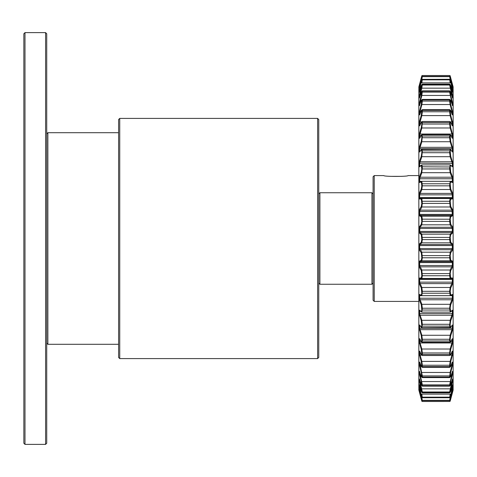 <?xml version="1.0" encoding="UTF-8"?>
<svg xmlns="http://www.w3.org/2000/svg" width="477" height="477" viewBox="0 0 477 477"><rect width="100%" height="100%" fill="white"/><g stroke="black" fill="none" stroke-linecap="round" stroke-linejoin="round"><path stroke-width="0.72" d="M45.583 444.379L45.583 32.621L46.728 33.76L46.728 443.24L45.583 444.379L24.995 444.379L23.85 443.24L23.85 33.76L23.85 443.24M119.739 118.403L118.594 119.548L118.594 357.452L119.739 358.597L119.739 118.403L317.61 118.403L318.755 119.548L318.755 357.452L317.61 358.597L318.755 357.452M401.759 176.347L390.174 176.347M374.23 175.59L374.23 301.41L373.086 300.266L373.086 176.734L374.23 175.59L383.83 175.59C383.717 176.693 408.258 176.681 408.091 175.59L418.836 175.59M450.467 76.97L453.132 86.874L453.132 390.126L453.15 96.753M418.854 390.126L418.854 86.874L418.836 389.977L421.787 401.068L419.104 390.896L421.787 400.161L419.104 389.143L421.787 397.228L419.104 385.494L419.104 384.683L419.474 385.499L421.787 392.303L419.104 380.002L419.104 378.875L419.474 379.465L421.787 385.44L421.274 381.552L419.104 372.728L419.104 371.303L419.474 371.661L421.274 376.502L421.787 376.729L421.274 372.471L419.104 363.766L419.104 362.061L419.474 362.174L421.274 366.425L421.787 366.276L421.274 361.703L419.104 353.23L419.104 351.269L419.474 351.138L421.274 354.745L421.787 354.22L421.274 349.385L419.104 341.252L419.104 339.052L419.474 338.682L421.274 341.598L421.787 340.709L421.274 335.671L419.104 327.979L419.474 324.968L421.274 327.156L421.787 325.916L421.274 320.735L419.104 313.58L419.474 310.169L421.274 311.6L421.787 310.02L421.274 304.767L419.474 300.319L419.104 298.238L419.474 294.464L421.274 295.12L421.787 293.224L421.274 287.965L419.474 284.143L419.104 282.145L419.474 278.061L421.274 277.93L421.787 275.742L421.274 270.542L419.474 267.4L419.104 265.504L419.474 261.157L421.274 260.245L421.787 257.789L421.274 252.715L419.474 250.288L419.104 248.523L419.474 243.968L421.274 242.292L421.787 239.591L421.274 234.708L419.474 233.032L419.104 231.417L419.474 226.712L421.274 224.285L421.787 221.388L421.274 216.755L419.474 215.842L419.104 214.4L419.474 209.6L421.274 206.458L421.787 203.393L421.274 199.07L419.474 198.939L419.104 197.687L419.474 192.857L421.274 189.035L421.787 185.839L421.274 181.88L419.474 182.536L419.104 181.481L419.474 176.681L421.274 172.233L421.787 168.953L421.274 165.4L419.474 166.831L419.104 165.996L419.474 161.292L421.274 156.265L421.787 152.938L421.787 151.084L421.274 149.844L419.474 152.032L419.104 151.424L419.474 146.868L421.274 141.329L421.787 137.996L421.787 136.291L421.274 135.402L419.474 138.318L419.104 137.948L419.474 133.596L421.274 127.615L421.787 124.324L421.787 122.78L421.274 122.255L419.474 125.862L419.104 125.731L419.474 121.641L421.274 115.297L421.787 110.724L421.274 110.575L419.474 114.826L419.104 114.939L419.104 113.234L421.274 104.529L421.787 100.271L421.274 100.498L419.474 105.339L419.104 105.697L419.104 104.272L421.274 95.448L421.787 91.56L419.474 97.535L419.104 98.125L419.104 96.998L421.787 84.697L419.474 91.501L419.104 92.317L419.104 91.506L421.787 79.772L419.104 87.857L421.787 76.839L419.104 86.104L421.787 75.938A0.572 0.572 -0 0 1 422.342 75.515L449.644 75.509A0.572 0.572 -0 0 1 450.199 75.938L452.882 86.104L450.199 76.839L452.882 87.857L450.199 79.772L452.882 91.506L452.882 92.317L452.512 91.501L450.199 84.697L452.882 96.998L452.882 98.125L452.512 97.535L450.199 91.56L450.711 95.448L452.882 104.272L452.882 105.697L452.512 105.339L450.711 100.498L450.199 100.271L450.711 104.529L452.882 113.234L452.882 114.939L452.512 114.826L450.711 110.575L450.199 110.724L450.711 115.297L452.882 123.77L452.882 125.731L452.512 125.862L450.711 122.255L450.199 122.78L450.711 127.615L452.882 135.748L452.882 137.948L452.512 138.318L450.711 135.402L450.199 136.291L450.711 141.329L452.882 149.021L452.512 152.032L450.711 149.844L450.199 151.084L450.711 156.265L452.882 163.42L452.512 166.831L450.711 165.4L450.199 166.98L450.711 172.233L452.512 176.681L452.882 178.762L452.512 182.536L450.711 181.88L450.199 183.776L450.711 189.035L452.512 192.857L452.882 194.855L452.512 198.939L450.711 199.07L450.199 201.258L450.711 206.458L452.512 209.6L452.882 211.496L452.512 215.842L450.711 216.755L450.199 219.211L450.711 224.285L452.512 226.712L452.882 228.477L452.512 233.032L450.711 234.708L450.199 237.409L450.711 242.292L452.512 243.968L452.882 245.583L452.512 250.288L450.711 252.715L450.199 255.612L450.711 260.245L452.512 261.157L452.882 262.6L452.512 267.4L450.711 270.542L450.199 273.607L450.711 277.93L452.512 278.061L452.882 279.313L452.512 284.143L450.711 287.965L450.199 291.161L450.711 295.12L452.512 294.464L452.882 295.519L452.512 300.319L450.711 304.767L450.199 308.047L450.711 311.6L452.512 310.169L452.882 311.004L452.512 315.708L450.711 320.735L450.199 324.062L450.199 325.916L450.711 327.156L452.512 324.968L452.882 325.576L452.512 330.132L450.711 335.671L450.199 339.004L450.199 340.709L450.711 341.598L452.512 338.682L452.882 339.052L452.512 343.404L450.711 349.385L450.199 352.676L450.199 354.22L450.711 354.745L452.512 351.138L452.882 351.269L452.882 353.23L450.711 361.703L450.199 366.276L450.711 366.425L452.512 362.174L452.882 362.061L452.882 363.766L450.711 372.471L450.199 376.729L450.711 376.502L452.512 371.661L452.882 371.303L452.882 372.728L450.711 381.552L450.199 385.44L452.512 379.465L452.882 378.875L452.882 380.002L450.199 392.303L452.512 385.499L452.882 384.683L452.512 387.252L452.882 385.494A0.572 0.549 180 0 1 452.399 385.899M418.836 97.058L418.836 379.942M452.226 390.699L452.882 389.143L450.199 400.161L452.882 390.896L450.199 401.062A0.572 0.572 180 0 1 449.644 401.485L450.199 401.068L453.132 390.126M452.035 387.097L452.512 387.252L450.199 397.228L452.882 389.143A0.572 0.566 180 0 1 452.566 389.506M452.411 392.35L452.882 390.896A0.572 0.572 180 0 1 452.751 391.128M419.575 84.65L419.104 86.104A0.572 0.572 0 0 1 419.235 85.872M419.76 86.301L419.104 87.857A0.572 0.566 180 0 1 419.42 87.494M419.951 89.903L419.474 89.748L419.104 91.506A0.572 0.549 180 0 1 419.587 91.101M421.459 399.177L421.787 401.068A0.572 0.572 180 0 0 422.342 401.485L449.644 401.485L422.342 401.491L421.787 401.068M452.512 278.061A0.572 0.555 77.1 0 1 451.963 278.592L450.163 278.467L449.644 275.837L450.163 270.024L452.327 265.582L452.327 262.666L451.963 261.706L450.163 260.788L449.644 257.836L450.163 252.184L452.327 248.553L452.327 245.601L451.963 244.528L450.163 242.829L449.644 239.597L450.163 234.171L451.963 232.472L452.327 231.399L452.327 228.447L450.163 224.816L449.644 221.34L450.163 216.212L451.963 215.294L452.327 214.334L451.963 210.16L450.163 206.976L449.644 201.163L450.163 198.533L451.963 198.408A0.572 0.555 -77.1 0 1 452.512 198.939M419.474 198.939A0.572 0.555 77.1 0 1 420.022 198.408L421.829 198.533L422.342 203.303L421.829 206.976L419.659 211.418L419.659 214.334L420.022 215.294L421.829 216.212L422.342 219.164L450.199 219.211M419.951 182.041L421.793 181.361A0.572 0.555 86.4 0 1 421.829 181.361L422.342 185.702L421.829 189.53L419.659 194.729L419.659 197.573L452.327 197.573L452.327 194.729L450.163 189.53L449.644 185.702L450.163 181.361A0.572 0.555 -86.4 0 1 450.199 181.361L450.151 181.361M421.787 166.98L422.342 166.795L421.829 172.704L419.659 178.595L419.659 181.326L452.327 181.326L452.327 178.595L450.163 172.704L449.644 168.769L450.163 164.905L421.829 164.905L422.342 166.795L450.199 166.98M451.641 165.799L452.327 165.799L452.327 163.212L450.163 156.7L449.644 152.712L450.163 149.373M419.861 151.668L421.435 149.51A0.572 0.537 46.7 0 1 421.829 149.373L422.342 150.857L421.829 156.7L419.659 163.212L452.882 163.42M452.005 151.185L452.327 151.185L452.327 148.77L450.163 141.729L449.644 137.734L449.644 136.023L450.163 134.961M421.829 134.961L422.342 136.023L421.829 141.729L419.659 148.77L452.327 148.77A0.572 0.334 180 0 1 452.882 149.021M452.208 137.668L452.327 135.462L450.163 127.973L449.644 124.026L449.644 122.476L450.163 121.85M421.829 121.85L422.342 122.476L421.829 127.973L419.659 135.462L421.149 135.462M452.327 125.391L452.327 123.454L450.163 115.607L449.644 111.755L449.811 109.674L450.682 110.449A0.572 0.465 -24.8 0 0 450.574 110.318M421.412 110.318A0.572 0.465 24.8 0 0 421.31 110.443L422.175 109.674L422.342 111.755L421.829 115.607L419.659 123.454L420.595 123.454M452.327 114.313L452.327 112.888L450.163 104.791L449.644 101.076L449.644 99.914L450.163 100.182M421.829 100.182L422.342 99.914L422.342 101.076L421.829 104.791L419.659 112.888L420.237 112.888M452.327 104.791L449.644 92.133L449.716 90.863L450.699 92.103A0.572 0.388 -19.4 0 0 450.676 92.049M419.474 97.535A0.572 0.316 17.8 0 1 419.48 97.493L421.286 92.103L422.342 91.179L421.829 95.65L419.659 103.897L419.975 103.897M452.327 96.944L449.644 85.025L449.686 84.125L450.705 85.621A0.572 0.34 -17.7 0 1 450.711 85.657M419.677 91.96L419.223 92.192L421.28 85.621L422.342 84.298L421.829 88.311L419.766 96.604M450.711 391.343A0.572 0.34 17.7 0 1 450.705 391.378L449.686 392.875L449.644 391.975L452.327 380.056M419.659 380.056L422.342 391.975L449.644 391.975A0.572 0.537 180 0 0 450.199 391.581M450.711 384.844A0.572 0.388 19.4 0 1 450.699 384.903L449.722 386.137L449.644 384.867L452.327 372.209M419.659 372.209L422.342 384.867L449.644 384.867A0.572 0.513 180 0 0 450.199 384.492M450.163 376.818L449.644 377.086L450.163 372.209L452.327 364.112L452.327 362.687M419.659 362.687L422.342 375.924L449.644 375.924A0.572 0.483 180 0 0 450.199 375.566M450.711 366.425A0.572 0.465 24.8 0 1 450.676 366.557L449.811 367.326L449.644 365.245L450.163 361.393L452.327 353.546L452.327 351.609M419.659 351.609L419.659 353.546L421.829 361.393L422.342 365.245L449.644 365.245A0.572 0.447 180 0 0 450.199 364.917M450.163 355.15L449.644 354.524L449.644 352.974L450.163 349.027L452.327 341.538L452.208 339.332M419.778 339.332L419.659 341.538L421.829 349.027L422.342 352.974L449.644 352.974A0.572 0.399 180 0 0 450.199 352.676M450.163 342.039L449.644 340.977L449.644 339.266L450.163 335.271L452.327 328.23L452.327 325.815L452.005 325.815M419.981 325.815L419.659 325.815L419.659 328.23L421.829 335.271L422.342 339.266L449.644 339.266A0.572 0.352 180 0 0 450.199 339.004M450.163 327.627L449.644 326.143L450.163 320.3L452.327 313.788L452.327 311.201L451.641 311.201M420.344 311.201L419.659 311.201L419.659 313.788L421.829 320.3L422.342 324.288L449.644 324.288A0.572 0.298 180 0 0 450.199 324.062M421.274 304.767A0.572 0.399 160.1 0 1 421.829 304.296L450.163 304.296L452.327 298.405L452.327 295.674L419.659 295.674L419.659 298.405L421.829 304.296L422.342 308.231L449.644 308.231L450.163 304.296A0.572 0.399 -160.1 0 1 450.711 304.767M421.274 287.965A0.572 0.441 157.6 0 1 421.829 287.47L450.163 287.47L452.327 282.271L452.327 279.427L419.659 279.427L419.659 282.271L421.829 287.47L422.342 291.298L449.644 291.298L450.163 287.47A0.572 0.441 -157.6 0 1 450.711 287.965M421.787 219.211L422.342 219.164L421.829 224.816L420.022 227.273L419.659 231.399L420.022 232.472L421.829 234.171L422.342 239.597L421.829 242.829L420.022 244.528L419.659 245.601L419.659 248.553L421.829 252.184L422.342 257.836L421.829 260.788L420.022 261.706L419.659 262.666L419.659 265.582L421.829 270.024L422.342 275.837L421.829 278.467L420.022 278.592A0.572 0.555 -77.1 0 1 419.474 278.061M450.711 82.765L450.163 82.855L449.662 79.283L422.342 79.355L449.644 79.355A0.572 0.56 180 0 1 450.199 79.772M421.787 79.772A0.572 0.56 180 0 1 422.342 79.355L421.829 82.855L421.274 82.765M450.711 295.12A0.572 0.555 86.4 0 1 450.163 295.639L449.644 291.298L450.199 291.161M421.787 291.161L422.342 291.298L421.829 295.639A0.572 0.555 -86.4 0 1 421.274 295.12M450.711 311.6A0.572 0.549 63.2 0 1 450.163 312.095L421.829 312.095A0.572 0.549 -63.2 0 1 421.274 311.6M450.163 312.095L449.644 308.231L450.199 308.047M421.787 308.047L422.342 308.231L421.829 312.095M421.787 324.062A0.572 0.298 180 0 0 422.342 324.288L421.829 327.627A0.572 0.537 -46.7 0 1 421.274 327.156M421.787 339.004A0.572 0.352 180 0 0 422.342 339.266L422.342 340.977L421.829 342.039M421.787 352.676A0.572 0.399 180 0 0 422.342 352.974L422.342 354.524L421.829 355.15M421.787 364.917A0.572 0.447 180 0 0 422.342 365.245L422.175 367.326L421.31 366.551A0.572 0.465 -24.8 0 1 421.274 366.425M421.787 375.566A0.572 0.483 180 0 0 422.342 375.924L422.342 377.086L421.829 376.818M421.787 384.492A0.572 0.513 180 0 0 422.342 384.867L422.27 386.137L421.286 384.897A0.572 0.388 -19.4 0 1 421.274 384.844M421.787 391.581A0.572 0.537 180 0 0 422.342 391.975L422.3 392.875L421.28 391.378A0.572 0.34 -17.7 0 1 421.274 391.343M421.274 394.235L421.829 394.145L422.324 397.717L449.668 397.723L450.163 394.145L450.711 394.235M421.274 397.669L421.829 397.639L422.336 400.602L449.65 400.602L450.163 397.639L450.711 397.669M450.711 79.331L450.163 79.361L449.65 76.398L422.342 76.415L449.644 76.415A0.572 0.566 180 0 1 450.199 76.839M421.787 76.839A0.572 0.566 0 0 1 422.342 76.415L421.829 79.361L421.274 79.331M422.336 76.398L421.274 78.472L419.14 86.182M419.665 87.953L419.176 88.233L419.474 87.315M419.474 87.303L421.274 81.078M450.711 88.162L421.274 88.162M420.183 95.346L419.474 95.114M450.711 95.448L421.274 95.448M420.464 102.573L419.474 102.281M419.718 105.471L419.331 105.638L419.486 105.28A0.572 0.37 19.3 0 0 419.474 105.339M450.711 104.529L421.274 104.529M420.833 111.505L419.474 111.159M419.748 114.808L421.31 110.449A0.572 0.465 24.8 0 0 421.274 110.575M450.711 115.297L450.163 115.607L421.829 115.607L421.274 115.297M421.358 122.034L419.474 121.641M419.778 125.713L421.328 122.082A0.572 0.495 29.4 0 0 421.274 122.255M450.711 127.615L450.163 127.973L421.829 127.973L421.274 127.615M452.512 133.596A0.572 0.322 162.1 0 1 451.963 134.031L420.022 134.031A0.572 0.322 -162.1 0 1 419.474 133.596M419.641 138.002A0.572 0.483 28.3 0 0 419.474 138.318M419.82 138.05L421.364 135.158A0.572 0.519 36.2 0 0 421.274 135.402M450.711 141.329A0.572 0.304 163.3 0 1 450.163 141.729L421.829 141.729A0.572 0.304 -163.3 0 1 421.274 141.329M452.512 146.868A0.572 0.37 160.5 0 1 451.963 147.339L420.022 147.339A0.572 0.37 -160.5 0 1 419.474 146.868M449.996 149.271L421.435 149.51A0.572 0.537 46.7 0 0 421.274 149.844M450.711 156.265A0.572 0.352 161.9 0 1 450.163 156.7L421.829 156.7A0.572 0.352 -161.9 0 1 421.274 156.265M452.512 161.292A0.572 0.411 158.4 0 1 451.963 161.792L420.022 161.792A0.572 0.411 -158.4 0 1 419.474 161.292M419.909 166.395L419.605 166.509A0.572 0.531 43.1 0 0 419.474 166.831M421.829 164.905A0.572 0.549 63.2 0 0 421.274 165.4M450.711 172.233A0.572 0.399 160.1 0 1 450.163 172.704L421.829 172.704A0.572 0.399 -160.1 0 1 421.274 172.233M452.512 176.681A0.572 0.453 155.5 0 1 451.963 177.211L420.022 177.211A0.572 0.453 -155.5 0 1 419.474 176.681M419.706 182.113A0.572 0.543 56.8 0 0 419.474 182.536M421.835 181.361L421.793 181.361A0.572 0.555 86.4 0 0 421.274 181.88M450.711 189.035A0.572 0.441 157.6 0 1 450.163 189.53L421.829 189.53A0.572 0.441 -157.6 0 1 421.274 189.035M452.512 192.857A0.572 0.483 151.3 0 1 451.963 193.4L420.022 193.4A0.572 0.483 -151.3 0 1 419.474 192.857M450.711 199.07A0.572 0.555 -110.9 0 0 450.163 198.533L421.829 198.533A0.572 0.555 110.9 0 0 421.274 199.07M450.711 206.458A0.572 0.477 154.1 0 1 450.163 206.976L421.829 206.976A0.572 0.477 -154.1 0 1 421.274 206.458M452.512 209.6A0.572 0.513 145.3 0 1 451.963 210.16L420.022 210.16A0.572 0.513 -145.3 0 1 419.474 209.6M452.512 215.842A0.572 0.555 -101.2 0 0 451.963 215.294L420.022 215.294A0.572 0.555 101.2 0 0 419.474 215.842M450.711 216.755A0.572 0.543 -129.4 0 0 450.163 216.212L421.829 216.212A0.572 0.543 129.4 0 0 421.274 216.755M450.711 224.285A0.572 0.501 149 0 1 450.163 224.816L421.829 224.816A0.572 0.501 -149 0 1 421.274 224.285M452.512 226.712A0.572 0.531 136.1 0 1 451.963 227.273L420.022 227.273A0.572 0.531 -136.1 0 1 419.474 226.712M452.512 233.032A0.572 0.549 -121.9 0 0 451.963 232.472L420.022 232.472A0.572 0.549 121.9 0 0 419.474 233.032M450.711 234.708A0.572 0.525 -141.3 0 0 450.163 234.171L421.829 234.171A0.572 0.525 141.3 0 0 421.274 234.708M450.711 242.292A0.572 0.525 141.3 0 1 450.163 242.829L421.829 242.829A0.572 0.525 -141.3 0 1 421.274 242.292M452.512 243.968A0.572 0.549 121.9 0 1 451.963 244.528L420.022 244.528A0.572 0.549 -121.9 0 1 419.474 243.968M452.512 250.288A0.572 0.531 -136.1 0 0 451.963 249.727L420.022 249.727A0.572 0.531 136.1 0 0 419.474 250.288M450.711 252.715A0.572 0.501 -149 0 0 450.163 252.184L421.829 252.184A0.572 0.501 149 0 0 421.274 252.715M450.711 260.245A0.572 0.543 129.4 0 1 450.163 260.788L421.829 260.788A0.572 0.543 -129.4 0 1 421.274 260.245M452.512 261.157A0.572 0.555 101.2 0 1 451.963 261.706L420.022 261.706A0.572 0.555 -101.2 0 1 419.474 261.157M452.512 267.4A0.572 0.513 -145.3 0 0 451.963 266.84L420.022 266.84A0.572 0.513 145.3 0 0 419.474 267.4M450.711 270.542A0.572 0.477 -154.1 0 0 450.163 270.024L421.829 270.024A0.572 0.477 154.1 0 0 421.274 270.542M450.711 277.93A0.572 0.555 110.9 0 1 450.163 278.467L421.829 278.467A0.572 0.555 -110.9 0 1 421.274 277.93M452.512 284.143A0.572 0.483 -151.3 0 0 451.963 283.6L420.022 283.6A0.572 0.483 151.3 0 0 419.474 284.143M419.706 294.887A0.572 0.543 -56.8 0 1 419.474 294.464M452.512 300.319A0.572 0.453 -155.5 0 0 451.963 299.789L420.022 299.789A0.572 0.453 155.5 0 0 419.474 300.319M421.912 312.125L419.605 310.491A0.572 0.531 -43.1 0 1 419.474 310.169M452.512 315.708A0.572 0.411 -158.4 0 0 451.963 315.208L420.022 315.208A0.572 0.411 158.4 0 0 419.474 315.708M450.711 320.735A0.572 0.352 -161.9 0 0 450.163 320.3L421.829 320.3A0.572 0.352 161.9 0 0 421.274 320.735M452.512 330.132A0.572 0.37 -160.5 0 0 451.963 329.661L420.022 329.661A0.572 0.37 160.5 0 0 419.474 330.132M450.711 335.671A0.572 0.304 -163.3 0 0 450.163 335.271L421.829 335.271A0.572 0.304 163.3 0 0 421.274 335.671M450.711 341.598A0.572 0.519 36.2 0 1 450.616 341.842L449.936 342.242L422.056 342.253L421.364 341.842A0.572 0.519 -36.2 0 1 421.274 341.598M419.641 338.998A0.572 0.483 -28.3 0 1 419.474 338.682M452.512 343.404A0.572 0.322 -162.1 0 0 451.963 342.969L420.022 342.969A0.572 0.322 162.1 0 0 419.474 343.404M450.711 349.385L450.163 349.027L421.829 349.027L421.274 349.385M422.115 355.496L421.328 354.918A0.572 0.495 -29.4 0 1 421.274 354.745M421.358 354.966L419.474 355.359M450.711 361.703L450.163 361.393L421.829 361.393L421.274 361.703M421.412 366.682A0.572 0.465 -24.8 0 1 421.31 366.557L419.748 362.198M420.833 365.495L419.474 365.841M450.711 372.471L421.274 372.471M420.464 374.427L419.474 374.719M450.711 381.552L421.274 381.552M420.183 381.654L419.474 381.886M450.711 388.838L421.274 388.838M419.951 387.097L419.474 387.252M422.324 397.717L421.274 395.922M419.134 390.8L421.274 398.528C421.596 400.203 421.948 400.895 422.336 400.602M452.852 86.2L450.711 78.472C450.389 76.797 450.038 76.105 449.65 76.398M450.199 75.938L449.644 75.509L422.342 75.509L421.787 75.932L418.854 86.874M450.711 81.078L449.662 79.283M452.512 89.748L452.035 89.903M452.512 91.501L450.705 85.621M452.512 95.114L451.808 95.346M450.711 92.156A0.572 0.388 -19.4 0 0 450.699 92.097L452.709 98.018L452.291 97.821M452.512 102.281L451.522 102.573M452.512 111.159L451.153 111.505M450.711 110.575A0.572 0.465 -24.8 0 0 450.676 110.443L452.238 114.802M452.512 121.641L450.628 122.034M450.711 122.255A0.572 0.495 -29.4 0 0 450.658 122.076L449.871 121.504M452.512 138.318A0.572 0.483 -28.3 0 0 452.345 138.002M450.711 135.402A0.572 0.519 -36.2 0 0 450.616 135.158L449.936 134.758L422.056 134.747L421.364 135.158M450.711 149.844A0.572 0.537 -46.7 0 0 450.55 149.51L450.008 149.277M452.512 166.831A0.572 0.531 -43.1 0 0 452.381 166.509L450.073 164.875M450.711 165.4A0.572 0.549 -63.2 0 0 450.163 164.905M452.512 182.536A0.572 0.543 -56.8 0 0 452.279 182.113M450.711 181.88A0.572 0.555 -86.4 0 0 450.199 181.361L452.035 182.041M452.512 294.464A0.572 0.543 56.8 0 1 452.279 294.887M452.512 310.169A0.572 0.531 43.1 0 1 452.381 310.491L452.077 310.605M450.711 327.156A0.572 0.537 46.7 0 1 450.55 327.49L452.124 325.332M452.512 338.682A0.572 0.483 28.3 0 1 452.345 338.998M450.711 354.745A0.572 0.495 29.4 0 1 450.658 354.924L452.208 351.287M452.512 355.359L450.628 354.966M452.238 362.192L450.682 366.551A0.572 0.465 24.8 0 1 450.574 366.682M452.512 365.841L451.153 365.495M452.512 371.661A0.572 0.37 19.3 0 1 452.5 371.72L452.655 371.362L452.268 371.529M452.512 374.719L451.522 374.427M452.512 379.465A0.572 0.316 17.8 0 1 452.506 379.507L450.699 384.897A0.572 0.388 19.4 0 1 450.676 384.951M452.291 379.179L452.709 378.982L452.506 379.507A0.572 0.316 17.8 0 1 452.488 379.543M452.512 381.886L451.808 381.654M450.711 395.922L452.506 389.709M452.512 389.685L452.81 388.767L452.321 389.047M449.65 400.602L450.711 398.528L452.846 390.818M319.9 284.25L371.941 284.25L371.941 192.75L373.086 193.895L371.941 192.75L319.9 192.75L318.755 193.895L319.9 192.75L319.9 284.25L318.755 283.105M45.583 32.621L24.995 32.621L24.995 444.379M317.61 118.403L317.61 358.597L119.739 358.597L118.594 357.452M118.594 344.299L47.867 344.299L47.867 132.701L118.594 132.701M419.104 214.4L452.882 214.4M419.104 211.496L452.882 211.496M419.104 194.855L452.882 194.855M419.104 178.762L452.882 178.762M419.104 163.42L419.659 163.212L419.659 165.799L420.344 165.799M419.104 149.021A0.572 0.334 180 0 1 419.659 148.77L419.659 151.185L419.981 151.185M419.104 135.748A0.572 0.388 180 0 1 419.659 135.462L419.778 137.668M450.843 135.462L452.327 135.462A0.572 0.388 180 0 1 452.882 135.748M451.391 123.454L452.327 123.454A0.572 0.429 180 0 1 452.882 123.77M419.104 123.77A0.572 0.429 180 0 1 419.659 123.454L419.659 125.391M451.749 112.888L452.327 112.888A0.572 0.471 180 0 1 452.882 113.234M419.104 113.234A0.572 0.471 180 0 1 419.659 112.888L419.659 114.313M452.011 103.897L452.327 103.897A0.572 0.501 180 0 1 452.882 104.272M419.104 104.272A0.572 0.501 180 0 1 419.659 103.897L419.659 104.791M452.22 96.604L452.327 96.604A0.572 0.531 180 0 1 452.882 96.998M419.104 96.998A0.572 0.531 180 0 1 419.659 96.604L419.659 96.944M421.829 82.855L450.163 82.855M421.829 394.145L450.163 394.145M419.104 380.002A0.572 0.531 180 0 0 419.659 380.396L419.766 380.396M452.22 380.396L452.327 380.396A0.572 0.531 180 0 0 452.882 380.002M419.104 372.728A0.572 0.501 180 0 0 419.659 373.103L419.975 373.103M452.011 373.103L452.327 373.103A0.572 0.501 180 0 0 452.882 372.728M419.104 363.766A0.572 0.471 180 0 0 419.659 364.112L420.237 364.112M451.749 364.112L452.327 364.112A0.572 0.471 180 0 0 452.882 363.766M419.104 353.23A0.572 0.429 180 0 0 419.659 353.546L420.595 353.546M451.391 353.546L452.327 353.546A0.572 0.429 180 0 0 452.882 353.23M419.104 341.252A0.572 0.388 180 0 0 419.659 341.538L421.149 341.538M450.843 341.538L452.327 341.538A0.572 0.388 180 0 0 452.882 341.252M419.104 327.979A0.572 0.334 180 0 0 419.659 328.23L452.327 328.23A0.572 0.334 180 0 0 452.882 327.979M419.104 313.58L452.882 313.58M419.104 298.238L452.882 298.238M421.847 295.639L450.139 295.639L421.793 295.639L419.951 294.959M419.104 282.145L452.882 282.145M419.104 265.504L452.882 265.504M419.104 262.6L452.882 262.6M419.104 248.523L452.882 248.523M419.104 245.583L452.882 245.583M419.104 231.417L452.882 231.417M419.104 228.477L452.882 228.477M421.787 77.083A0.572 0.566 0 0 1 422.342 76.66L449.644 76.66A0.572 0.566 180 0 1 450.199 77.083M421.787 80.255A0.572 0.555 180 0 1 422.342 79.844L449.644 79.844A0.572 0.555 180 0 1 450.199 80.255M421.787 85.419A0.572 0.537 180 0 1 422.342 85.025L449.644 85.025A0.572 0.537 180 0 1 450.199 85.419M421.787 84.697A0.572 0.543 180 0 1 422.342 84.298L449.644 84.298A0.572 0.543 180 0 1 450.199 84.697M421.787 92.508A0.572 0.513 180 0 1 422.342 92.133L449.644 92.133A0.572 0.513 180 0 1 450.199 92.508M421.787 91.56A0.572 0.519 180 0 1 422.342 91.179L449.644 91.179A0.572 0.519 180 0 1 450.199 91.56M421.787 101.434A0.572 0.483 180 0 1 422.342 101.076L449.644 101.076A0.572 0.483 180 0 1 450.199 101.434M421.787 100.271A0.572 0.489 180 0 1 422.342 99.914L449.644 99.914A0.572 0.489 180 0 1 450.199 100.271M421.787 112.083A0.572 0.447 180 0 1 422.342 111.755L449.644 111.755A0.572 0.447 180 0 1 450.199 112.083M421.787 110.724A0.572 0.447 180 0 1 422.342 110.39L449.644 110.39A0.572 0.447 180 0 1 450.199 110.724M421.787 124.324A0.572 0.399 180 0 1 422.342 124.026L449.644 124.026A0.572 0.399 180 0 1 450.199 124.324M421.787 122.78A0.572 0.405 180 0 1 422.342 122.476L449.644 122.476A0.572 0.405 180 0 1 450.199 122.78M421.787 137.996A0.572 0.352 180 0 1 422.342 137.734L449.644 137.734A0.572 0.352 180 0 1 450.199 137.996M421.787 136.291A0.572 0.358 180 0 1 422.342 136.023L449.644 136.023A0.572 0.358 180 0 1 450.199 136.291M421.787 152.938A0.572 0.298 180 0 1 422.342 152.712L449.644 152.712A0.572 0.298 180 0 1 450.199 152.938M421.787 151.084A0.572 0.31 180 0 1 422.342 150.857L449.644 150.857A0.572 0.31 180 0 1 450.199 151.084M421.787 168.953L450.199 168.953M421.787 185.839L450.199 185.839M421.787 183.776L450.199 183.776M421.787 203.393L450.199 203.393M421.787 201.258L450.199 201.258M421.787 221.388L450.199 221.388M421.787 239.591L450.199 239.591M421.787 237.409L450.199 237.409M421.787 257.789L450.199 257.789M421.787 255.612L450.199 255.612M421.787 275.742L450.199 275.742M421.787 273.607L450.199 273.607M421.787 293.224L450.199 293.224M421.787 310.02L450.199 310.02M421.787 325.916A0.572 0.31 180 0 0 422.342 326.143L449.644 326.143A0.572 0.31 180 0 0 450.199 325.916M421.787 340.709A0.572 0.358 180 0 0 422.342 340.977L449.644 340.977A0.572 0.358 180 0 0 450.199 340.709M421.787 354.22A0.572 0.405 180 0 0 422.342 354.524L449.644 354.524A0.572 0.405 180 0 0 450.199 354.22M421.787 366.276A0.572 0.447 180 0 0 422.342 366.61L449.644 366.61A0.572 0.447 180 0 0 450.199 366.276M421.787 376.729A0.572 0.489 180 0 0 422.342 377.086L449.644 377.086A0.572 0.489 180 0 0 450.199 376.729M421.787 385.44A0.572 0.519 180 0 0 422.342 385.821L449.644 385.821A0.572 0.519 180 0 0 450.199 385.44M421.787 392.303A0.572 0.543 180 0 0 422.342 392.702L449.644 392.702A0.572 0.543 180 0 0 450.199 392.303M421.787 397.228A0.572 0.56 180 0 0 422.342 397.645L449.644 397.645A0.572 0.56 180 0 0 450.199 397.228M421.787 396.745A0.572 0.555 180 0 0 422.342 397.156L449.644 397.156A0.572 0.555 180 0 0 450.199 396.745M421.787 400.161A0.572 0.566 180 0 0 422.342 400.585L449.644 400.585A0.572 0.566 180 0 0 450.199 400.161M421.787 399.917A0.572 0.566 180 0 0 422.342 400.34L449.644 400.34A0.572 0.566 180 0 0 450.199 399.917M419.372 97.809A0.572 0.525 180 0 0 419.104 98.125M419.456 105.363A0.572 0.495 180 0 0 419.104 105.697M419.545 114.605A0.572 0.465 180 0 0 419.104 114.939M419.647 125.421A0.572 0.423 180 0 0 419.104 125.731M419.659 137.668A0.572 0.376 180 0 0 419.104 137.948M419.659 151.185A0.572 0.328 180 0 0 419.104 151.424M419.659 165.799L419.104 165.996M419.659 181.326L419.104 181.481M419.659 197.573L419.104 197.687M419.659 279.427L419.104 279.313M419.659 295.674L419.104 295.519M419.659 311.201L419.104 311.004M419.659 325.815A0.572 0.328 180 0 1 419.104 325.576M419.659 339.332A0.572 0.376 180 0 1 419.104 339.052M419.647 351.579A0.572 0.423 180 0 1 419.104 351.269M419.545 362.395A0.572 0.465 180 0 1 419.104 362.061M419.456 371.637A0.572 0.495 180 0 1 419.104 371.303M419.372 379.191A0.572 0.525 180 0 1 419.104 378.875M419.587 385.899A0.572 0.549 180 0 1 419.104 385.494M419.42 389.506A0.572 0.566 180 0 1 419.104 389.143M452.882 87.857A0.572 0.566 180 0 0 452.566 87.494M452.882 91.506A0.572 0.549 180 0 0 452.399 91.101M452.882 98.125A0.572 0.525 180 0 0 452.613 97.809M452.882 105.697A0.572 0.495 180 0 0 452.53 105.363M452.882 114.939A0.572 0.465 180 0 0 452.44 114.605M452.882 125.731A0.572 0.423 180 0 0 452.339 125.421M452.882 137.948A0.572 0.376 180 0 0 452.327 137.668M452.882 151.424A0.572 0.328 180 0 0 452.327 151.185M452.882 165.996L452.327 165.799M452.882 181.481L452.327 181.326M452.882 197.687L452.327 197.573M452.882 279.313L452.327 279.427M452.882 295.519L452.327 295.674M452.882 311.004L452.327 311.201M452.882 325.576A0.572 0.328 180 0 1 452.327 325.815M452.882 339.052A0.572 0.376 180 0 1 452.327 339.332M452.882 351.269A0.572 0.423 180 0 1 452.339 351.579M452.882 362.061A0.572 0.465 180 0 1 452.44 362.395M452.882 371.303A0.572 0.495 180 0 1 452.53 371.637M452.882 378.875A0.572 0.525 180 0 1 452.613 379.191M24.995 32.621L23.85 33.76M47.867 344.299L46.728 343.154M47.867 132.701L46.728 133.846M374.23 301.41L418.836 301.41M420.762 198.325L451.224 198.325M420.762 278.675L451.224 278.675M422.3 84.113L449.692 84.113M422.264 90.851L449.722 90.851M422.223 99.401L449.763 99.401M422.175 109.656L449.811 109.656M422.121 121.486L449.865 121.486M450.55 327.49L421.99 327.729L419.861 325.332M449.865 355.514L422.121 355.514M449.811 367.344L422.175 367.344M449.763 377.599L422.223 377.599M449.722 386.149L422.264 386.149M449.692 392.887L422.3 392.887M421.28 81.06L422.324 79.283M419.48 97.493L419.277 98.018L419.694 97.821M419.486 105.28L421.292 100.414L422.223 99.413M421.328 122.082L422.115 121.504M419.605 166.509L421.912 164.875M420.726 198.325L419.998 198.408M419.998 278.592L420.726 278.675M419.605 310.491L419.909 310.605M421.364 341.842L419.82 338.95M421.328 354.918L419.778 351.287M419.718 371.529L419.331 371.362L421.292 376.586L422.223 377.587M421.286 384.897L419.277 378.982L419.694 379.179M421.28 391.378L419.223 384.808L419.677 385.04L419.223 384.808M421.28 395.94L419.176 388.767L419.665 389.047L419.176 388.767M452.81 88.233L452.321 87.953L452.81 88.233L450.711 81.06M452.762 92.192L452.309 91.96L452.762 92.192L452.512 91.477M452.268 105.471L452.655 105.638L450.693 100.414L449.763 99.413M452.208 125.713L450.658 122.082M452.166 138.05L450.622 135.158M452.124 151.668L450.55 149.51M452.077 166.395L452.381 166.509M451.987 198.408L451.26 198.325M451.26 278.675L451.987 278.592M450.151 295.639L452.035 294.959M450.073 312.125L452.381 310.491M450.622 341.842L452.166 338.95M449.871 355.496L450.658 354.918M449.763 377.587L450.693 376.586L452.5 371.72M450.705 391.378L452.762 384.808L452.309 385.04M449.662 397.717L450.711 395.94M371.941 284.25L373.086 283.105"/></g></svg>
